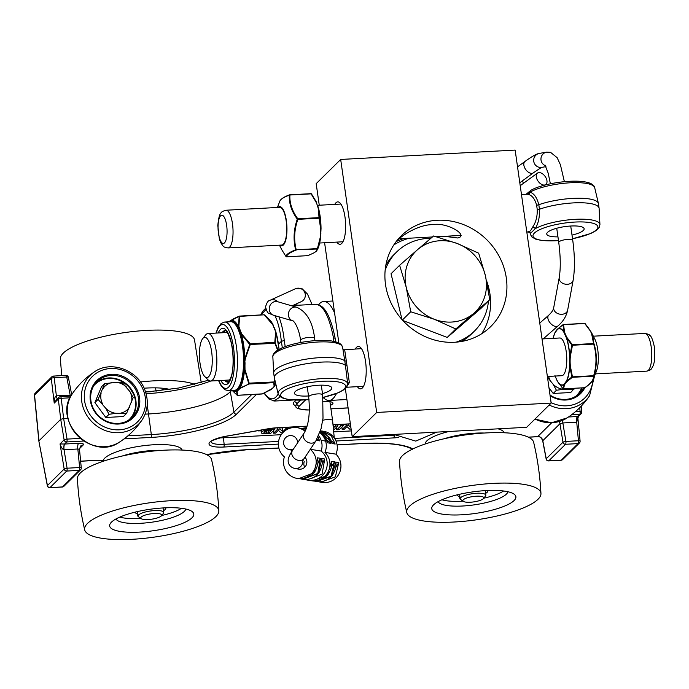 <?xml version="1.0" encoding="UTF-8"?>
<svg xmlns="http://www.w3.org/2000/svg" width="689" height="689" viewBox="0 0 689 689"><rect width="100%" height="100%" fill="white"/><g stroke="black" fill="none" stroke-linecap="round" stroke-linejoin="round"><path stroke-width="1.03" d="M323.391 401.808A10.404 2.661 -8.1 0 1 332.976 403.108A10.404 2.661 -8.1 0 1 330.436 405.313M80.57 446.11L80.553 446.119A4.72 4.315 -134.7 0 1 83.248 444.948C84.075 443.75 82.525 443.199 78.58 443.294L64.551 444.043L66.669 441.959A2.36 2.153 -134.7 0 1 64.12 439.901A2.36 0.5 -9.4 0 1 67.04 439.108L63.638 418.524L67.97 418.292M145.129 414.149L148.643 413.96A66.084 16.881 171.9 0 0 230.324 391.765L233.933 412.134A2.36 2.153 45.3 0 0 236.482 414.192L256.609 394.297M551.674 422.77L537.73 436.559A4.72 4.315 -134.7 0 1 542.82 440.676L559.942 423.744A4.72 4.315 45.3 0 0 558.986 421.599M537.73 436.559L537.661 436.619A4.72 4.367 -137.9 0 1 542.794 440.693L546.248 458.762A2.36 0.655 169.3 0 0 546.153 459.003A2.36 2.36 0 0 0 548.599 460.915A2.36 0.741 -93.1 0 0 548.797 460.82L565.531 444.276A2.36 0.741 -93.1 0 0 565.902 441.416L562.861 422.951A4.72 1.49 86.9 0 1 562.758 420.247M576.727 422.202L578.476 416.397L577.615 416.5A4.72 1.628 87.5 0 0 576.727 422.202L578.433 440.745L565.902 441.416A2.36 0.5 -9.4 0 0 562.991 442.209L559.942 423.744L562.861 422.951L576.65 422.211A4.72 1.49 86.9 0 1 577.391 416.509L568.503 416.991M528.274 437.127L538.195 436.619M528.437 437.205L537.764 436.705C539.418 436.034 541.046 437.308 542.648 440.538L542.794 440.693M580.095 441.115A2.36 2.36 0 0 1 579.406 443.018A2.36 2.153 45.3 0 1 578.062 443.595L561.328 460.149L548.797 460.82A2.36 2.153 45.3 0 1 546.248 458.762L562.991 442.209A2.36 2.153 45.3 0 0 565.531 444.276L578.062 443.595A2.36 0.741 86.9 0 0 578.433 440.745A2.36 0.551 -5.5 0 1 580.095 441.115L577.873 418.042M78.58 443.294A4.72 1.49 -93.1 0 0 77.84 448.995L79.493 449.306L81.276 467.9A2.36 0.551 174.5 0 0 79.623 467.53L67.091 468.201L64.043 449.736L77.84 448.995L79.623 467.53A2.36 0.741 86.9 0 1 79.252 470.38A2.36 2.153 45.3 0 0 80.587 469.803A2.36 2.36 0 0 0 81.276 467.9A2.36 0.551 174.5 0 1 81.173 468.081M64.783 444.035A4.72 1.49 -93.1 0 0 64.043 449.736L63.965 449.736A4.72 1.344 -93.6 0 1 64.551 444.043L60.038 443.931C61.218 447.462 62.527 449.4 63.965 449.736M71.398 395.228L56.3 395.848C54.982 396.425 54.293 398.845 54.233 403.117L58.315 399.077A2.36 0.706 173.2 0 1 61.226 398.285L63.638 418.524L60.727 419.317L64.12 439.901L60.038 443.931L64.172 468.994A2.36 0.5 -9.4 0 1 67.091 468.201A2.36 0.741 -93.1 0 1 66.721 471.052L79.252 470.38L62.51 486.925A2.36 2.153 45.3 0 0 63.853 486.348L80.587 469.803M53.217 376.177A2.36 2.153 45.3 0 0 51.287 378.476A2.36 0.706 -6.8 0 1 54.207 377.684L66.738 377.012L70.166 395.098A4.72 1.49 -93.1 0 0 70.381 396.149M65.748 375.505A2.36 0.741 86.9 0 1 65.946 375.41L53.415 376.082A2.36 0.741 -93.1 0 1 54.207 377.684L56.369 395.839A4.72 1.49 -93.1 0 0 57.445 398.793M56.3 395.848A4.72 1.344 -93.6 0 0 57.368 398.871M53.415 376.082A2.36 2.36 0 0 0 51.882 376.762L35.139 393.307A2.36 2.36 0 0 0 34.45 395.21A2.36 0.551 -5.5 0 1 34.553 395.021L51.287 378.476L54.233 403.117L56.317 399.913M66.738 377.012A2.36 0.655 -10.7 0 1 68.383 377.322A2.36 2.36 0 0 0 65.946 375.41A2.36 0.741 86.9 0 1 66.738 377.012M579.725 407.69L580.104 411.557A2.36 0.551 -5.5 0 1 581.757 411.927L581.206 406.174M47.343 485.779L38.851 441.055L47.438 485.538A2.36 0.655 169.3 0 0 47.343 485.779A2.36 2.36 0 0 0 49.789 487.7A2.36 0.741 -93.1 0 0 49.978 487.605L66.721 471.052A2.36 2.153 45.3 0 1 64.172 468.994L47.438 485.538A2.36 2.153 45.3 0 0 49.978 487.605L62.51 486.925A2.36 0.741 86.9 0 1 62.32 487.028A2.36 0.741 86.9 0 1 62.113 486.951M104.177 460.932L103.186 460.502A2.36 1.671 97.3 0 1 102.566 460.579L95.874 460.433A2.36 0.741 86.9 0 1 95.668 460.355M274.877 315.648C277.968 321.754 280.122 330.307 281.353 341.322L284.273 340.53C283.196 330.961 281.405 323.063 278.899 316.819M273.903 401.024L280.345 396.847M285.194 346.593L284.273 340.53M35.139 393.307A2.36 2.153 45.3 0 0 34.553 395.021L38.954 440.839L60.727 419.317L58.315 399.077A2.36 2.153 -134.7 0 1 58.901 397.364L56.3 399.921M282.326 347.73L281.353 341.322L278.537 344.095M231.616 390.482L230.324 391.765L230.195 390.56M333.476 337.886C329.247 316.484 323.391 305.279 315.906 304.28L315.855 304.28C324.149 304.469 330.574 315.777 335.13 338.213L333.476 337.886L333.812 341.331M324.14 397.2L323.055 397.932M293.023 426.991L293.109 427.585M290.603 427.12L290.724 428.007M286.934 429.514L287.838 428.618L285.883 428.722L282.886 431.684L280.027 429.04L277.676 429.161L273.585 433.209L275.497 433.105L278.347 430.289L281.06 432.804L282.826 432.709M287.649 427.275L287.838 428.618M285.694 427.378L285.883 428.722M282.301 427.568L282.886 431.684M282.146 427.576L282.705 431.521M281.982 427.585L282.524 431.348M279.837 427.697L280.027 429.04M277.486 427.826L277.676 429.161M273.249 430.84L273.585 433.209M261.476 430.306L261.699 431.925C260.631 433.166 261.975 433.734 265.73 433.631L270.691 433.364L274.782 429.316L270.372 429.557C265.928 429.884 263.043 430.677 261.699 431.925L261.32 432.692L261.045 430.728M269.666 430.16L271.69 430.048L268.779 432.925L266.471 433.045C264.266 433.097 263.542 432.683 264.3 431.831L269.666 430.16M274.601 428.015L274.782 429.316M268.4 430.281L268.779 432.925M263.999 432.425L264.3 431.831M350.882 427.438L348.634 425.354L346.283 425.483L342.192 429.523L344.104 429.419L346.955 426.603L349.667 429.126L351.106 429.049M341.847 427.102L342.192 429.523M346.093 424.14L346.283 425.483M348.436 424.011L348.634 425.354M339.229 429.686L343.32 425.638L340.891 425.768L336.8 429.815L339.229 429.686M343.131 424.295L343.32 425.638M340.702 424.424L340.891 425.768M336.456 427.395L336.8 429.815M333.734 429.979L337.946 425.931L335.448 426.06L333.51 427.783M333.304 424.829L333.726 427.766M335.259 424.717L335.448 426.06M337.756 424.588L337.946 425.931M306.614 427.611L301.636 428.429M303.384 428.679L306.416 428.179M305.175 428.3L305.287 429.058M259.012 430.461L258.539 430.926L260.976 430.797L261.398 430.039M204.745 376.547L208.009 379.811A23.788 7.484 -93.1 0 0 210.558 381.026A23.788 7.484 -93.1 0 0 216.759 356.868A23.788 7.484 -93.1 0 0 208.009 333.519A23.788 7.484 -93.1 0 0 205.606 335L202.712 338.6A20.136 6.339 86.9 0 1 212.16 357.117A20.136 6.339 86.9 0 1 204.745 376.547A20.136 6.339 86.9 0 1 200.551 343.639A20.136 6.339 86.9 0 1 202.712 338.6M225.949 380.199A25.829 8.13 -93.1 0 0 228.317 381.956M225.561 330.694A25.829 8.13 -93.1 0 0 223.4 332.692M243.57 362.113L244.311 362.19A34.932 10.998 -93.1 0 0 240.013 332.02L239.341 332.442A34.364 10.817 86.9 0 1 243.57 362.113L244.302 362.578L244.853 358.616L245.31 358.702L250.202 344.707L250.038 343.578L241.805 334.105L240.573 331.306L239.91 331.745L238.997 329.359L238.342 329.824L239.341 332.442M241.805 334.105L241.391 334.294L249.737 344.474L244.853 358.616A35.725 11.248 -93.1 0 0 241.391 334.294L239.91 331.745L239.247 332.167M243.561 362.5L243.467 365.833L244.207 365.962L245.31 358.702M243.467 365.833A34.364 10.817 86.9 0 1 237.834 388.312A0.594 0.534 -140.3 0 1 238.48 388.82A34.932 10.998 -93.1 0 0 244.207 365.962L244.561 369.683L245.008 369.64L244.957 365.678L243.484 365.454M237.834 388.312L237.731 388.441A0.594 0.534 -139.4 0 1 238.368 388.94L239.944 388.114A35.725 11.248 -93.1 0 0 244.561 369.683L248.695 383.317L249.168 383.144L245.008 369.64M237.731 388.441L236.732 389.406A0.594 0.551 -128.1 0 1 237.361 389.931L238.368 388.94A0.594 0.543 -134.7 0 0 239.005 389.449L240.349 388.277A0.594 0.5 -123.7 0 1 239.944 388.114L248.953 383.997L249.168 383.144L274.239 381.939L274.971 380.423M228.981 322.056L230.333 320.592A0.594 0.5 -123.7 0 1 230.582 320.428M240.573 331.306L238.859 326.371L238.411 326.483A35.725 11.248 -93.1 0 0 230.333 320.592L239.178 316.458L238.411 326.483L238.997 329.359A34.932 10.998 -93.1 0 0 229.351 321.78M239.763 329.187L238.446 330.074M264.18 314.804A0.594 0.568 145.4 0 1 264.542 314.951L264.094 314.77M239.178 316.458A0.594 0.439 16.1 0 1 239.669 316.415L264.051 314.813L267.16 317.396L264.731 315.088M264.43 315.088L272.663 324.562L267.16 317.396M274.351 327.749L275.04 329.557M272.663 324.562L275.996 332.442A35.725 11.248 86.9 0 1 279.019 349.323M275.609 332.287L274.799 342.244A0.594 0.439 16.1 0 1 275.212 342.528L275.996 332.442M249.659 343.906L274.799 342.244L274.963 343.372L275.212 342.528M277.951 349.943L275.29 343.105M262.561 393.841L237.541 395.279A0.594 0.568 145.4 0 1 237.059 395.142L232.202 390.456M274.842 379.889L273.714 382.671A0.594 0.568 -34.6 0 0 274.136 382.378L274.239 381.939M271.259 389.5A0.594 0.5 -123.7 0 1 271.156 389.595L271.156 389.595A0.594 0.5 -123.7 0 1 270.906 389.673L262.302 393.944M240.349 388.277L248.953 383.997L273.714 382.671L274.153 386.46A0.594 0.56 26.4 0 0 274.541 386.253L274.136 382.378M274.153 386.46L273.137 387.614A0.594 0.543 45.3 0 0 273.473 387.476L274.541 386.253A35.725 11.248 86.9 0 0 275.772 383.816M273.473 387.476A0.594 0.543 45.3 0 0 273.473 387.468L272.586 388.355A0.594 0.543 45.3 0 1 272.25 388.501L270.906 389.673M239.669 316.415L238.859 326.371M249.737 344.474L274.963 343.372L277.615 350.15M272.586 388.355L262.147 393.996L237.498 395.322L234.432 392.687M237.541 395.279L237.102 391.49A0.594 0.56 -153.6 0 1 236.663 391.352L237.059 395.142M248.695 383.317L248.583 383.747M237.102 391.49L238.11 390.336A0.594 0.543 -134.7 0 1 237.481 389.828A0.594 0.543 -129.3 0 0 236.852 389.311M233.037 390.413A34.932 10.998 -93.1 0 0 237.361 389.931L236.663 391.352A35.725 11.248 -93.1 0 1 232.271 390.448M161.433 515.785L163.388 513.365A12.945 3.307 171.9 0 0 163.715 512.435A12.945 3.307 171.9 0 0 154.637 510.575A12.945 3.307 171.9 0 0 138.093 516.087A12.945 3.307 171.9 0 0 138.67 516.888L141.219 518.662A10.585 2.704 -8.1 0 1 143.777 515.587A10.585 2.704 -8.1 0 1 154.276 513.503A10.585 2.704 -8.1 0 1 161.433 515.785A10.585 2.704 -8.1 0 1 148.178 519.54A10.585 2.704 -8.1 0 1 141.219 518.662M162.69 507.957A12.945 3.307 -8.1 0 1 163.181 508.697L163.715 512.435M138.093 516.087L137.559 512.34A12.945 3.307 -8.1 0 1 137.826 511.496M194.496 339.746A67.763 17.311 171.9 0 0 120.661 333.209A67.763 17.311 171.9 0 0 60.356 358.823L61.709 375.634M170.019 389.5A42.477 10.852 171.9 0 0 144.104 388.208M168.719 389.182A35.397 9.043 -8.1 0 1 168.564 389.724M194.832 384.402A67.763 17.311 171.9 0 0 140.461 381.964M159.9 390.861A35.397 9.043 171.9 0 0 164.447 388.441M185.78 509.033A35.397 9.043 -8.1 0 1 152.028 522.167A35.397 9.043 -8.1 0 1 115.959 518.972M163.965 507.888A42.477 10.852 171.9 0 0 110.757 522.925A42.477 10.852 171.9 0 0 153.251 530.737A42.477 10.852 171.9 0 0 191.878 511.376A42.477 10.852 171.9 0 0 163.965 507.888M171.251 500.679A67.763 17.311 -8.1 0 1 218.844 510.85A67.763 17.311 -8.1 0 1 154.138 537.127A67.763 17.311 -8.1 0 1 84.713 529.927A67.763 17.311 -8.1 0 1 171.251 500.679M181.508 508.293A35.397 9.043 -8.1 0 1 161.665 515.501M140.918 518.455A35.397 9.043 -8.1 0 1 119.852 517.069M84.713 529.936C80.734 513.072 78.305 495.985 77.418 478.683A67.763 17.311 -8.1 0 1 164.077 450.218A67.763 17.311 -8.1 0 1 211.549 459.597C215.528 476.452 217.957 493.539 218.844 510.842M138.144 516.276L137.533 514.33M137.516 514.304L137.774 516.113L137.964 515.208M163.465 510.687A15.339 3.919 171.9 0 0 165.799 508.12A15.339 3.919 171.9 0 0 165.696 507.802M135.44 512.048A15.339 3.919 171.9 0 0 135.423 512.444A15.339 3.919 171.9 0 0 137.809 514.115M483.532 498.491L485.487 496.071A12.945 3.307 171.9 0 0 485.823 495.141A12.945 3.307 171.9 0 0 476.736 493.281A12.945 3.307 171.9 0 0 460.192 498.793A12.945 3.307 171.9 0 0 460.777 499.594L463.327 501.368A10.585 2.704 -8.1 0 1 465.885 498.293A10.585 2.704 -8.1 0 1 476.383 496.209A10.585 2.704 -8.1 0 1 483.532 498.491A10.585 2.704 -8.1 0 1 470.277 502.238A10.585 2.704 -8.1 0 1 463.327 501.368M484.798 490.663A12.945 3.307 -8.1 0 1 485.289 491.403L485.823 495.141M460.192 498.793L459.666 495.046A12.945 3.307 -8.1 0 1 459.933 494.202M507.879 491.739A35.397 9.043 -8.1 0 1 474.135 504.873A35.397 9.043 -8.1 0 1 438.058 501.678M486.072 490.585A42.477 10.852 171.9 0 0 432.856 505.631A42.477 10.852 171.9 0 0 475.35 513.443A42.477 10.852 171.9 0 0 513.985 494.082A42.477 10.852 171.9 0 0 486.072 490.585M493.358 483.385A67.763 17.311 -8.1 0 1 540.951 493.557A67.763 17.311 -8.1 0 1 476.245 519.833A67.763 17.311 -8.1 0 1 406.811 512.633A67.763 17.311 -8.1 0 1 493.358 483.385M503.616 490.999A35.397 9.043 -8.1 0 1 483.773 498.207M463.017 501.161A35.397 9.043 -8.1 0 1 441.959 499.775M406.811 512.633C402.841 495.77 400.404 478.691 399.517 461.389A67.763 17.311 -8.1 0 1 486.176 432.925A67.763 17.311 -8.1 0 1 533.656 442.304C537.627 459.158 540.064 476.245 540.951 493.548M460.243 498.982L459.632 497.036M459.882 498.793L460.071 497.914M485.573 493.393A15.339 3.919 171.9 0 0 487.907 490.826A15.339 3.919 171.9 0 0 487.803 490.508M457.548 494.754A15.339 3.919 171.9 0 0 457.53 495.15A15.339 3.919 171.9 0 0 459.916 496.821M548.969 387.718L553.198 393.462L570.733 392.515L574.471 388.295M553.198 393.462L556.419 390.275L563.361 389.294L573.963 389.328M547.488 377.314L553.155 384.298L556.419 390.275M550.046 380.087A16.235 14.839 -134.7 0 1 548.625 376.401M563.361 389.294A16.235 14.839 -134.7 0 1 553.155 384.298M570.01 388.536A16.235 14.839 -134.7 0 1 568.33 389.027M550.106 395.667A25.975 23.745 45.3 0 0 584.832 387.718M583.643 387.804A25.071 22.918 -134.7 0 1 579.682 393.238A25.071 22.918 -134.7 0 1 550.011 395.038M578.347 394.452A25.071 22.918 45.3 0 0 582.153 387.89M105.83 417.482L123.374 416.535L126.595 413.348L133.175 397.544L129.911 391.576L122.229 382.679L116.596 382.369L104.694 383.618L101.464 386.805L94.884 402.609L105.83 417.482L109.051 414.296L115.993 413.314L126.595 413.348M94.884 402.609L98.105 399.431L105.787 408.319L109.051 414.296M104.694 383.618L98.105 399.431M102.678 404.107A16.235 14.839 -134.7 0 1 101.119 393.118M115.993 413.314A16.235 14.839 -134.7 0 1 105.787 408.319M102.98 388.639A16.235 14.839 -134.7 0 1 111.627 382.636M129.601 407.044A16.235 14.839 -134.7 0 1 120.963 413.047M116.596 382.369A16.235 14.839 -134.7 0 1 126.802 387.356M129.911 391.576A16.235 14.839 -134.7 0 1 131.47 402.557M138.101 392.179A25.975 23.745 45.3 0 0 95.495 381.973A25.975 23.745 45.3 0 0 111.248 423.365A25.975 23.745 45.3 0 0 138.101 392.179M137.033 392.678A25.071 22.918 -134.7 0 1 132.314 417.258A25.071 22.918 -134.7 0 1 98.389 415.545A25.071 22.918 -134.7 0 1 97.063 381.594A25.071 22.918 -134.7 0 1 137.033 392.678M130.979 418.473A25.071 22.918 45.3 0 0 134.476 395.21A25.071 22.918 45.3 0 0 95.831 382.92M336.421 393.565A49.556 15.597 86.9 0 1 333.157 398.423A49.556 15.597 86.9 0 1 329.058 400.473A49.556 15.597 86.9 0 1 323.641 397.846M318.645 304.676A49.556 15.597 86.9 0 1 319.653 303.548A49.556 15.597 86.9 0 1 323.744 301.498A49.556 15.597 86.9 0 1 334.596 313.039M385.151 270.346A55.473 50.71 -134.7 0 1 396.588 252.036A55.473 50.71 -134.7 0 1 430.832 238.316M385.866 265.136A55.473 50.71 -134.7 0 1 393.669 254.921L396.588 252.036M488.484 300.947A55.473 50.71 -134.7 0 1 474.583 330.935L471.664 333.82A55.473 50.71 -134.7 0 1 461.363 341.503M486.779 281.965A55.473 50.71 -134.7 0 1 488.423 290.818M474.583 330.935A55.473 50.71 -134.7 0 1 456.144 342.157M409.369 238.205A63.724 58.246 45.3 0 0 393.832 244.914M481.671 333.769A63.724 58.246 45.3 0 0 486.468 280.501M437.239 220.273A63.724 58.246 -134.7 0 1 499.938 257.824A63.724 58.246 -134.7 0 1 490.714 326.586A63.724 58.246 -134.7 0 1 404.495 322.219A63.724 58.246 -134.7 0 1 401.119 235.948A63.724 58.246 -134.7 0 1 437.239 220.273M444.508 236.318L457.634 237.972C469.519 235.629 446.946 221.867 432.804 224.657C419.911 224.33 402.789 234.579 397.364 240.427L396.855 241.236L403.608 238.515M334.794 204.392A21.238 6.683 86.9 0 1 335.974 202.747A21.238 6.683 86.9 0 1 337.731 201.868A21.238 6.683 86.9 0 1 345.542 222.719A21.238 6.683 86.9 0 1 340.004 244.294A21.238 6.683 86.9 0 1 336.826 242.097M355.378 348.961A21.238 6.683 86.9 0 1 356.549 347.325A21.238 6.683 86.9 0 1 358.306 346.446A21.238 6.683 86.9 0 1 366.117 367.297A21.238 6.683 86.9 0 1 360.58 388.863A21.238 6.683 86.9 0 1 357.402 386.675M352.191 436.662L526.663 427.301L551.157 403.082L515.148 150.081L340.676 159.452L376.685 412.453L352.191 436.662L345.344 388.553M376.685 412.453L551.157 403.082M338.859 342.976L324.597 242.752M319.257 205.227L316.182 183.662L340.676 159.452M417.698 249.547L433.588 235.982L457.22 243.501A42.477 38.834 45.3 0 0 417.698 249.547A42.477 38.834 45.3 0 0 406.269 287.442L399.62 265.282L417.698 249.547M478.666 253.182L485.314 275.35A42.477 38.834 45.3 0 0 457.22 243.501L478.666 253.182M489.767 299.681L473.877 313.245A42.477 38.834 45.3 0 0 485.314 275.35L489.767 299.681L481.206 308.147L447.23 337.446L402.867 320.514M434.354 319.291L410.722 311.772L406.269 287.442A42.477 38.834 45.3 0 0 434.354 319.291A42.477 38.834 45.3 0 0 473.877 313.245L455.799 328.972L434.354 319.291M402.402 320.006L410.722 311.772M447.23 337.446L455.799 328.972M401.988 319.55L391.051 273.748L399.62 265.282M536.636 205.296L537.239 209.49L539.453 209.241L538.815 204.728L536.636 205.296C534.957 198.966 532.08 195.288 527.998 194.255A2.36 2.041 -75 0 0 530.022 192.162L526.405 194.1M598.405 203.444A36.577 9.345 -8.1 0 0 576.486 198.243A36.577 9.345 -8.1 0 0 538.815 204.728L538.798 204.728C537.015 197.648 534.087 193.454 530.022 192.162A35.113 8.974 -8.1 0 1 568.141 182.912A35.113 8.974 -8.1 0 1 594.685 187.649L598.405 203.444A36.577 9.345 -8.1 0 1 598.448 203.66L599.086 208.173A36.577 9.345 171.9 0 0 577.52 202.755A36.577 9.345 171.9 0 0 539.453 209.241L539.435 209.249C539.771 217.052 538.367 223.537 535.215 228.705A2.36 1.542 29.6 0 0 532.666 227.086C530.806 230.815 529.29 232.322 528.11 231.59M521.452 194.367L527.998 194.255M529.953 232.434L530.418 233.45A2.36 2.308 136.3 0 0 529.824 232.288L529.858 232.081M526.792 231.9L529.824 232.288M558.495 240.659L541.58 240.47L535.689 239.143L531.977 237.059L530.427 234.493A35.113 8.974 171.9 0 1 530.418 233.45L535.215 228.705A35.113 8.974 171.9 0 1 574.118 219.395A35.113 8.974 171.9 0 1 599.938 224.597L599.111 208.388A36.577 9.345 171.9 0 0 599.086 208.173M537.239 209.49C537.446 216.475 535.921 222.34 532.666 227.086M557.952 236.861A18.879 4.823 -8.1 0 1 546.756 234.062A18.879 4.823 -8.1 0 1 570.888 226.018A18.879 4.823 -8.1 0 1 584.134 228.739A18.879 4.823 -8.1 0 1 572.008 235.087M316.621 250.736L314.563 252.562M315.648 251.855L316.475 251.037A0.594 0.568 -134.9 0 1 316.122 251.201A49.022 8.897 -6.6 0 1 314.89 252.208A49.022 8.897 -6.6 0 1 313.194 253.242L307.699 255.662M315.2 252.036A28.163 8.862 -93.1 0 0 316.13 251.201L317.328 249.005A0.594 0.577 7.3 0 0 317.818 248.626L320.514 237.894A28.456 8.957 86.9 0 1 318.335 247.515L320.497 237.748A28.163 8.862 -93.1 0 0 320.885 233.218L320.626 236.973M320.885 233.218L320.635 228.627A49.022 44.001 -45.5 0 1 320.609 233.278A49.022 44.001 -45.5 0 1 320.127 237.963L317.328 249.005L295.633 249.814A0.594 0.474 68.8 0 0 296.106 250.15C289.845 252.527 286.667 254.741 286.555 256.79A0.594 0.577 -172.7 0 1 285.995 256.523L286.047 256.592M320.618 236.982L321.04 228.447L319.024 217.629L319.093 218.206L319.481 217.931L318.835 209.49A28.456 8.957 86.9 0 1 321.022 228.464L318.852 209.534M321.005 228.412L321.031 229.101M318.628 208.655L318.861 209.559M316.845 203.212L316.415 202.23A0.594 0.439 155.6 0 0 316.389 202.135L315.975 201.98A49.022 35.105 -163.2 0 1 317.422 205.615A49.022 35.105 -163.2 0 1 318.396 209.275L318.861 209.585M315.769 200.843A28.456 8.957 86.9 0 1 315.838 200.99L316.389 202.135A0.594 0.439 155.6 0 0 316.389 202.118L311.488 193.91A0.594 0.594 0 0 0 310.972 193.661L315.838 200.99A28.456 8.957 86.9 0 1 316.389 202.118L316.828 203.169M311.454 193.876A0.594 0.577 7.3 0 0 311.015 193.669M318.835 209.637A28.163 8.862 -93.1 0 0 317.715 205.701M279.682 201.843C279.812 199.724 283.024 197.485 289.32 195.142C288.915 203.264 291.568 211.256 297.295 219.128L297.881 219.343L297.812 218.766L297.295 219.128C293.678 229.532 293.126 239.763 295.633 249.814C289.346 252.269 286.133 254.499 285.995 256.523L281.827 249.814L286.013 256.558A0.594 0.594 0 0 0 286.521 256.808L307.776 255.653A0.594 0.474 -111.2 0 0 307.923 255.628L314.494 252.613M281.818 249.806L281.517 249.211M318.335 247.515L317.629 249.349L317.44 248.617L296.227 249.754C293.703 239.781 294.255 229.644 297.881 219.343L319.093 218.206L320.635 228.627M280.044 245.146A19.619 6.175 -93.1 0 0 286.874 225.871A19.619 6.175 -93.1 0 0 278.02 207.441M281.525 245.069A18.887 5.943 -93.1 0 0 284.953 241.46A18.887 5.943 -93.1 0 0 283.291 210.576A18.887 5.943 -93.1 0 0 279.501 207.363M346.963 365.385L346.36 361.191L344.767 360.829L345.404 365.342L346.963 365.385L349.349 382.61A2.36 1.817 -177.3 0 0 347.626 383.928M272.844 356.773C272.689 354.783 273.946 352.802 276.599 350.83L281.896 347.919C288.338 345.146 296.356 343.044 305.942 341.632C315.717 340.263 324.149 340.022 331.237 340.9L337.059 342.209C340.202 343.372 341.968 344.931 342.364 346.877A35.113 8.974 -8.1 0 0 306.372 343.148A35.113 8.974 -8.1 0 0 272.844 356.773L273.679 372.973A36.577 9.345 -8.1 0 0 273.697 373.188L274.343 377.71A36.577 9.345 171.9 0 1 304.891 363.99A36.577 9.345 171.9 0 1 345.404 365.342L347.549 382.533M346.524 387.209L349.349 382.61M344.078 349.573L342.967 349.082A2.36 2.308 136.3 0 0 344.672 349.779L361.492 348.634M342.924 349.28L344.767 360.829A36.577 9.345 -8.1 0 0 304.659 359.4A36.577 9.345 -8.1 0 0 273.679 372.973M346.36 361.191L344.672 349.779M308.526 395.96A18.879 4.823 -8.1 0 1 307.682 396.011A18.879 4.823 -8.1 0 1 294.436 393.29A18.879 4.823 -8.1 0 1 312.444 385.849A18.879 4.823 -8.1 0 1 331.822 387.967A18.879 4.823 -8.1 0 1 322.486 393.6M274.343 377.71A36.577 9.345 171.9 0 0 274.377 377.925L278.106 393.72L279.656 396.278L283.368 398.371L289.259 399.698L308.999 399.637M557.72 329.101L554.998 332.787A28.163 8.862 86.9 0 1 556.29 330.617A28.163 8.862 86.9 0 1 557.711 329.247A0.594 0.551 -122.7 0 1 557.754 328.954L562.965 324.838L563.946 331.934A28.456 8.957 -93.1 0 0 557.754 328.954M554.559 333.579L555.033 332.494A0.594 0.543 -153 0 1 555.463 332.21M556.746 329.893L557.857 328.799A0.594 0.508 -134.5 0 1 557.987 328.713M556.247 378.907L557.677 381.499A28.163 8.862 86.9 0 1 556.256 378.752A28.163 8.862 86.9 0 1 555.205 376.048M566.599 338.247L563.843 332.193A28.163 8.862 86.9 0 1 565.264 334.94A28.163 8.862 86.9 0 1 566.556 338.351L567.202 337.86A49.022 29.791 -168.4 0 1 565.617 334.794A49.022 29.791 -168.4 0 1 564.498 331.71A0.594 0.448 164.1 0 0 563.869 332.038M563.369 388.854L563.499 388.854A0.594 0.56 -179.5 0 1 562.922 388.622L557.72 381.749A28.456 8.957 -93.1 0 0 563.912 384.729A0.594 0.551 -122.7 0 1 563.843 384.591L566.522 380.896A28.163 8.862 86.9 0 1 565.23 383.075A28.163 8.862 86.9 0 1 563.809 384.445A28.163 8.862 86.9 0 1 557.677 381.499M563.085 388.768L563.912 384.729A0.594 0.543 27 0 0 564.463 384.962A49.022 16.071 -9.7 0 1 565.583 383.205A49.022 16.071 -9.7 0 1 567.176 381.422A0.594 0.508 -134.5 0 1 566.582 381.017M569.665 365.997L569.605 356.247A28.163 8.862 86.9 0 1 569.743 361.165A28.163 8.862 86.9 0 1 569.596 365.945L570.346 366.005A49.022 45.853 -64.3 0 1 570.113 361.174A49.022 45.853 -64.3 0 1 570.354 356.308L569.674 356.213M571.861 376.969A0.594 0.456 55.7 0 0 572.352 377.305L571.861 376.969L566.659 381.146A28.456 8.957 -93.1 0 0 569.769 366.04L571.861 376.969M567.176 381.422L572.352 377.305L593.573 376.168A0.594 0.56 0.5 0 0 594.039 375.772L593.573 376.168C593.694 379.846 590.749 383.695 584.72 387.709L584.591 387.718M571.879 345.077L572.473 345.249L572.378 344.698L571.879 345.077L569.769 356.239A28.456 8.957 -93.1 0 0 566.685 338.153L571.879 345.077M585.107 387.425A0.594 0.456 -124.3 0 1 584.952 387.649L584.952 387.649A0.594 0.456 -124.3 0 1 584.72 387.709L563.499 388.854L564.463 384.962M557.728 381.766L562.973 388.699A0.594 0.594 0 0 0 563.438 388.889L584.651 387.752A0.594 0.594 0 0 0 584.952 387.649C589.353 384.755 592.178 381.835 593.444 378.881L594.039 375.772C597.139 364.989 597.148 354.361 594.064 343.88A0.594 0.465 179.8 0 0 593.591 343.553L591.326 332.296L585.107 323.572A0.594 0.594 0 0 0 584.634 323.374L591.326 332.296M563.361 324.553A0.594 0.456 55.7 0 0 563.12 324.614L563.12 324.614A0.594 0.456 55.7 0 0 562.965 324.838A0.594 0.465 -0.2 0 1 563.55 324.64L563.361 324.553M554.619 333.416L555.015 332.537A28.456 8.957 -93.1 0 0 554.447 333.855A28.456 8.957 -93.1 0 0 553.129 338.351L554.619 333.416M561.578 375.712A18.887 5.943 -93.1 0 0 564.997 372.103A18.887 5.943 -93.1 0 0 563.783 342.149A18.887 5.943 -93.1 0 0 563.344 341.219A18.887 5.943 -93.1 0 0 559.554 338.006M591.265 332.15L594.753 338.936A19.619 6.175 86.9 0 1 596.476 371.009L593.548 378.614M297.605 442.803A7.079 7.002 -80.9 0 0 291.723 435.655A7.079 7.002 -80.9 0 0 283.687 441.537A7.079 7.002 -80.9 0 0 293.393 449.125M298.647 427.912L305.425 430.616L299.164 428.007M298.595 478.666C305.804 479.311 311.256 476.917 314.959 471.465C319.885 461.871 317.198 459.046 317.569 458.125L313.848 472.861L298.647 478.674L297.26 478.45A16.519 16.338 99.1 0 1 284.402 456.867A16.519 16.338 99.1 0 1 297.321 427.705A16.519 16.338 99.1 0 1 305.124 431.245M317.793 463.516A18.879 18.672 -80.9 0 0 318.947 461.139L320.471 458.306L317.758 473.472L302.592 479.303L300.628 478.864M302.902 479.355C310.11 479.992 315.562 477.589 319.257 472.137C324.166 462.534 321.487 459.718 321.858 458.805L318.137 473.55L302.592 479.303M305.933 429.445L303.315 428.661M317.396 457.815L320.471 458.306M316.673 438.79L319.593 440.865L318.111 436.929M322.073 464.197A18.879 18.672 -80.9 0 0 323.236 461.828L324.752 458.995L321.677 458.495M306.855 479.983L322.056 474.161L324.76 458.995M319.593 440.865L316.518 440.374M291.955 451.295A9.439 9.336 -80.9 0 0 290.637 449.814M304.977 457.281A7.079 7.002 99.1 0 1 298.75 469.131L294.677 468.477A7.079 7.002 -80.9 0 0 302.772 460.76M304.228 461.639A7.079 7.002 -80.9 0 0 304.684 467.254M310.257 449.349A16.519 16.338 99.1 0 1 297.26 478.45M306.941 480L308.25 480.207A16.519 16.338 -80.9 0 0 321.177 451.045A16.519 16.338 -80.9 0 0 318.671 435.681M310.291 449.306L321.177 451.045M327.878 442.683L320.066 432.037L325.509 437.42L327.886 442.708M312.332 480.862C318.275 481.844 323.52 479.733 328.093 474.532C333.459 465.867 331.211 462.155 331.607 461.673L327.146 475.591L312.298 480.853M331.418 466.875A18.879 18.672 -80.9 0 0 332.77 464.593L334.535 461.845L331.056 476.194L316.354 481.508L314.373 481.068M315.881 481.422L316.354 481.508M320.402 430.987L327.766 436.068L330.892 443.346L328.145 441.081A18.879 18.672 -80.9 0 0 326.948 440.133M330.892 443.346L327.818 442.855M331.461 461.354L334.535 461.845M320.437 430.875L322.245 431.073L331.245 435.827L335.181 444.035L332.434 441.761A18.879 18.672 -80.9 0 0 331.237 440.822M316.639 481.551C322.581 482.533 327.826 480.414 332.391 475.203C337.748 466.531 335.5 462.827 335.896 462.362L331.435 476.28L316.587 481.542M335.698 467.555A18.879 18.672 -80.9 0 0 337.059 465.282L338.816 462.534L335.345 476.874L320.652 482.197L318.662 481.757M319.997 482.076L320.652 482.197M332.167 443.363L320.419 430.935L323.709 432.33L329.79 438.101L332.167 443.389M335.181 444.035L332.107 443.544M335.741 462.043L338.816 462.534M306.614 464.024A7.079 7.002 99.1 0 1 306.863 462.448M319.851 432.649A16.519 16.338 99.1 0 1 324.95 452.397A16.519 16.338 99.1 0 1 309.637 480.371M320.729 482.205L321.996 482.412A16.519 16.338 -80.9 0 0 335.939 454.163A16.519 16.338 -80.9 0 0 323.572 431.28L322.306 431.081M324.95 452.397L335.939 454.163M540.357 172.75A7.079 4.246 53.9 0 0 537.446 173.103A7.079 4.246 53.9 0 0 538.195 181.328A7.079 4.246 53.9 0 0 545.791 184.54A7.079 4.246 53.9 0 0 546.196 178.27A7.079 4.246 53.9 0 0 540.357 172.75M522.529 180.759A16.519 9.904 -126.1 0 1 523.321 183.412M556.212 378.89L557.108 380.655M147.222 404.762L151.33 434.578L127.887 435.836M80.294 438.393L67.04 439.108A2.36 0.741 -93.1 0 1 66.669 441.959L83.869 441.038M335.974 441.003L393.746 437.903A2.36 0.741 -93.1 0 0 394.142 435.215L334.578 438.411M278.58 441.416L224.14 444.336A2.36 0.741 86.9 0 1 223.753 447.032L278.365 444.095M394.806 435.172A18.655 4.763 -8.1 0 1 394.142 435.215L394.082 434.647M393.746 437.903A21.006 5.366 171.9 0 0 398.587 437.489M226.474 436.146L226.319 436.171A21.006 5.366 171.9 0 0 209.043 443.458A21.006 5.366 171.9 0 0 223.753 447.032M219.36 437.851A17.957 4.59 171.9 0 0 223.434 437.782L224.14 444.336A18.655 4.763 -8.1 0 1 211.058 441.727M267.702 428.842L226.319 436.171M276.694 427.783A2.36 0.741 -93.1 0 0 276.9 427.852A2.36 0.741 -93.1 0 0 277.09 427.757A21.006 5.366 171.9 0 0 267.547 428.868M350.365 423.821L333.166 424.743M307.079 426.147L277.09 427.757M223.365 436.835A4.72 1.49 -93.1 0 0 223.434 437.782L281.258 434.681M333.907 431.857L351.373 430.918M124.106 438.876L150.96 437.429A69.184 17.673 171.9 0 0 236.482 414.192M79.476 448.677L83.248 444.948M182.094 450.063A39.962 10.206 171.9 0 0 142.718 445.809A39.962 10.206 171.9 0 0 103.186 460.502A17.259 4.41 171.9 0 0 96.064 460.33L80.63 461.165M278.83 447.979L246.326 449.719A78.624 20.084 171.9 0 0 206.579 454.619M412.857 448.935A78.624 20.084 171.9 0 0 362.836 443.466L337.093 444.844M504.193 432.77A39.962 10.206 171.9 0 0 498.035 428.834M448.987 431.469A39.962 10.206 171.9 0 0 425.147 444.017M571.474 414.856L579.733 414.408L577.391 416.509M295.857 400.188L294.246 401.773A21.161 5.409 171.9 0 0 296.055 405.804M300.68 400.18L296.821 403.995A2.36 2.153 45.3 0 0 299.37 406.054L305.554 399.93M309.404 409.938A16.433 4.194 -8.1 0 1 299.37 406.054M296.821 403.995A18.792 4.797 171.9 0 0 296.037 405.726L296.012 405.571A18.801 4.806 -8.1 0 1 296.795 403.832L296.821 403.995M348.091 407.862L330.927 408.784M294.246 401.773A2.36 2.153 45.3 0 1 296.795 403.832L300.49 400.18M581.654 412.108A2.36 2.153 -134.7 0 1 579.733 414.408A2.36 0.741 86.9 0 0 580.104 411.557L575.255 411.815M70.037 397.811L61.226 398.285A2.36 0.741 -93.1 0 0 60.434 396.683A2.36 2.36 0 0 0 58.901 397.364M251.709 394.564L233.933 412.134A66.824 17.07 -8.1 0 1 151.33 434.578A2.36 0.741 86.9 0 1 150.96 437.429M579.406 443.018L562.663 459.563A2.36 2.153 -134.7 0 1 561.328 460.149A2.36 0.741 86.9 0 1 561.13 460.243A2.36 0.741 86.9 0 1 560.924 460.166M122.263 456.015A35.242 9 -8.1 0 1 153.414 450.442A35.242 9 -8.1 0 1 162.156 450.33M444.371 438.712A35.242 9 -8.1 0 1 475.513 433.148A35.242 9 -8.1 0 1 484.255 433.036M246.326 449.719A2.36 0.741 86.9 0 1 246.128 449.822L278.847 448.065M96.064 460.33A2.36 0.741 86.9 0 1 95.874 460.433L80.639 461.251M261.036 314.925L265.98 309.499M278.201 394.074C274.11 400.74 269.511 400.421 264.395 393.109M146.102 393.729A66.824 17.07 171.9 0 0 210.739 381.017M270.226 428.515L270.372 429.557M266.143 430.797L266.471 433.045M298.01 426.724L298.173 427.835M103.161 460.717L103.255 461.242M222.056 332.77A25.829 8.13 86.9 0 1 225.114 330.556C224.795 331.995 225.863 325.819 231.03 342.054C234.398 356.73 233.063 371.526 231.254 376.392C229.153 381.275 228.033 383.187 227.878 382.137A25.829 8.13 86.9 0 1 224.605 380.268M220.781 380.474A28.189 8.871 -93.1 0 0 231.952 374.506A28.189 8.871 -93.1 0 0 229.98 337.713A28.189 8.871 -93.1 0 0 218.232 332.976M216.26 333.08A32.004 10.077 86.9 0 1 230.307 333.881A32.004 10.077 86.9 0 1 232.684 378.278A32.004 10.077 86.9 0 1 218.809 380.586M236.732 389.406A34.364 10.817 86.9 0 1 234.458 390.336L228.343 390.663A34.364 10.817 -93.1 0 0 237.119 369.657A34.364 10.817 -93.1 0 0 233.226 332.77A34.364 10.817 -93.1 0 0 224.657 322.039L230.772 321.711A34.364 10.817 86.9 0 1 238.342 329.824M273.895 327.353L274.704 329.48M273.137 387.614L272.25 388.501M264.051 314.813L239.565 316.122M239.031 316.251L233.562 318.749M244.957 365.678L245.034 362.672M238.11 390.336L239.005 389.449M273.404 325.329L270.01 320.256A35.725 11.248 86.9 0 1 273.008 324.622M592.902 380.052A32.03 29.274 -134.7 0 1 551.088 402.6M549.202 405.02A34.381 31.427 45.3 0 0 589.56 395.727C583.583 404.624 576.107 412.013 567.142 417.896A34.381 31.427 -134.7 0 1 535.017 419.041M581.576 387.916A24.52 22.41 -134.7 0 1 575.685 396.33M143.493 390.551A32.03 29.274 -134.7 0 1 110.386 428.997A32.03 29.274 -134.7 0 1 90.965 377.968A32.03 29.274 -134.7 0 1 143.493 390.551M119.774 441.916A34.381 31.427 -134.7 0 1 77.788 435.904A34.381 31.427 -134.7 0 1 72.259 393.858C51.796 420.85 92.55 462.069 119.774 441.916C128.74 436.034 136.215 428.644 142.192 419.747C147.842 410.773 148.781 400.981 145.017 390.379C138.093 370.165 111.162 360.063 94.686 371.69A34.381 31.427 45.3 0 0 91.973 421.875A34.381 31.427 45.3 0 0 142.201 419.747M93.919 385.556A24.52 22.41 -134.7 0 1 134.01 395.331A24.52 22.41 -134.7 0 1 128.318 420.35M558.486 240.582A32.762 8.371 -8.1 0 1 533.036 235.233A32.762 8.371 -8.1 0 1 534.388 233.071A32.762 8.371 -8.1 0 1 569.45 222.487A32.762 8.371 -8.1 0 1 597.871 226.69A32.762 8.371 -8.1 0 1 572.525 238.704M228.042 247.937A18.879 5.943 -93.1 0 0 229.601 247.162A18.879 5.943 -93.1 0 0 232.77 226.207A18.879 5.943 -93.1 0 0 226.018 210.231C222.96 211.118 221.419 211.902 221.393 212.582C219.739 213.418 218.542 217.758 217.81 225.604L219.352 238.945L220.85 242.864C223.908 247.136 222.857 246.938 228.042 247.937L281.922 245.043M224.485 242.881A14.159 4.461 86.9 0 1 218.051 226.044A14.159 4.461 86.9 0 1 225.122 219.05A14.159 4.461 86.9 0 1 224.485 242.881M289.793 194.815L310.972 193.661L289.759 194.806A0.594 0.594 0 0 0 289.578 194.841C284.204 196.753 280.966 198.863 279.855 201.162M286.486 256.799L307.742 255.671A0.594 0.594 0 0 0 307.923 255.628M318.396 209.275L319.024 217.629L297.812 218.766C292.102 211.006 289.466 203.083 289.905 194.996L311.127 193.859L315.975 201.98M308.991 399.56A32.762 8.371 -8.1 0 1 280.845 394.039A32.762 8.371 -8.1 0 1 315.717 381.861A32.762 8.371 -8.1 0 1 345.533 386.796A32.762 8.371 -8.1 0 1 344.181 388.958A32.762 8.371 -8.1 0 1 322.995 397.364M323.003 397.45L338.6 392.661L343.828 389.785L347.523 385.013L347.618 383.825A35.113 8.974 171.9 0 0 311.566 379.682A35.113 8.974 171.9 0 0 278.106 393.72M593.341 336.189L644.749 333.424A18.879 5.943 86.9 0 1 651.691 351.967A18.879 5.943 86.9 0 1 646.773 371.138L595.365 373.894M563.49 324.545L584.634 323.374L563.421 324.51A0.594 0.594 0 0 0 563.12 324.614L557.857 328.799M553.181 338.342A28.163 8.862 86.9 0 1 554.998 332.787M557.711 329.247A28.163 8.862 86.9 0 1 563.843 332.193M564.498 331.71L563.55 324.64L584.763 323.503C590.783 330.022 593.729 336.706 593.591 343.553L572.378 344.698L567.202 337.86M566.556 338.351A28.163 8.862 86.9 0 1 569.605 356.247M570.354 356.308L572.473 345.249L593.685 344.104C596.752 354.473 596.752 365.006 593.668 375.703L572.447 376.849L570.346 366.005M569.596 365.945A28.163 8.862 86.9 0 1 566.522 380.896M304.28 458.331L315.82 441.003A7.079 5.581 33.7 0 1 309.249 442.846A7.079 5.581 33.7 0 1 304.038 433.148L292.498 450.477A7.079 5.581 33.7 0 0 297.708 460.174A7.079 5.581 33.7 0 0 304.28 458.331L302.187 461.94M304.038 433.148C308.741 425.165 310.283 413.09 308.663 396.924A7.079 1.809 -8.1 0 1 316.062 394.048A7.079 1.809 -8.1 0 1 322.676 394.926L323.012 418.232L321.04 428.799L315.82 441.003M300.912 342.459L300.611 340.349A7.079 1.809 -8.1 0 1 308.009 337.472A7.079 1.809 -8.1 0 1 314.632 338.351L314.959 340.659M300.611 340.349C298.337 324.252 292.11 319.705 292.859 320.893A7.079 6.408 -73.7 0 1 288.39 314.477A7.079 6.408 -73.7 0 1 292.868 307.535A7.079 6.408 -73.7 0 1 296.838 307.303C306.769 311.807 312.694 322.159 314.632 338.351M292.859 320.893L273.705 315.304A7.079 6.408 -73.7 0 1 269.227 308.887A7.079 6.408 -73.7 0 1 273.705 301.946A7.079 6.408 -73.7 0 1 277.676 301.713L296.838 307.303M273.705 315.304L269.253 313.486C267.961 313.555 266.729 311.359 265.558 306.898C266.755 302.6 268.245 300.395 270.01 300.292A7.079 7.011 65.6 0 1 277.9 301.782M270.01 300.292L295.392 288.777A7.079 7.011 65.6 0 1 304.839 292.679A7.079 7.011 65.6 0 1 301.239 301.67L291.955 305.882M329.919 401.704L332.606 420.566A7.079 1.809 171.9 0 0 322.753 420.273M517.542 166.867L525.027 161.407A7.079 4.246 53.9 0 0 525.767 169.623A7.079 4.246 53.9 0 0 533.372 172.844L519.799 182.749M525.027 161.407C535.052 154.267 537.609 153.681 539.375 153.406A7.079 6.907 80.1 0 0 533.786 161.579A7.079 6.907 80.1 0 0 541.812 167.358L545.929 166.635M539.375 153.406L546.644 152.14A7.079 6.907 80.1 0 0 545.455 165.722M570.716 226.026L572.766 240.435A7.079 1.809 171.9 0 0 569.329 239.384A7.079 1.809 171.9 0 0 562.172 240.34A7.079 1.809 171.9 0 0 558.745 242.433L556.729 228.248M572.766 240.435C574.824 255.757 574.962 268.994 573.162 280.147A7.079 5.383 -169.6 0 1 569.855 283.773A7.079 5.383 -169.6 0 1 562.345 283.101A7.079 5.383 -169.6 0 1 559.235 277.589C560.743 268.331 560.579 256.618 558.745 242.433M573.162 280.147L567.658 310.128A7.079 5.383 -169.6 0 1 564.351 313.762A7.079 5.383 -169.6 0 1 556.833 313.09A7.079 5.383 -169.6 0 1 553.732 307.57L559.235 277.589M567.658 310.128C566.427 316.139 563.223 321.393 558.047 325.888A7.079 3.996 -131.2 0 1 556.393 326.5A7.079 3.996 -131.2 0 1 549.46 322.021A7.079 3.996 -131.2 0 1 548.711 315.235C551.777 312.367 553.448 309.809 553.732 307.57M307.044 426.233L276.9 427.852L267.642 428.928L226.405 436.232C214.77 439.358 209.628 441.218 210.989 441.83L211.032 441.52M333.175 424.829L350.374 423.907M310.016 409.998C299.336 409.628 294.677 408.207 296.037 405.726M330.944 408.87L348.109 407.948M581.757 411.927A2.36 2.36 0 0 1 581.068 413.831L578.476 416.397M80.579 446.102L79.493 449.306M71.69 394.745L68.383 377.322M70.889 396.123L60.434 396.683M145.543 391.877L150.417 391.783M548.599 460.915L561.13 460.243A2.36 2.36 0 0 0 562.663 459.563M542.648 440.529L546.153 459.003M49.789 487.7L62.32 487.028A2.36 2.36 0 0 0 63.853 486.348M412.633 449.486C404.555 444.483 387.89 442.51 362.638 443.561L337.102 444.93M206.7 454.68L246.128 449.822M103.875 461.036L102.601 460.588M38.851 441.046L34.45 395.21M265.653 308.241L262.742 311.247L260.614 314.951M274.61 401.015L269.011 399.12L264.051 393.255M145.62 392.101L178.787 388.002L208.474 380.233M323.072 398.096L325.001 397.002M335.465 341.718L335.13 338.247M315.906 304.28L291.042 305.615M292.903 400.051L274.618 401.032M297.674 427.757L297.527 426.749M101.731 461.759L101.498 460.467M227.292 332.486L208.009 333.519M229.842 379.992L210.558 381.026M229.015 321.737L239.445 316.087L264.094 314.761M218.559 380.595L221.16 385.883L224.769 389.681L228.343 390.663M224.657 322.039L221.221 323.391L218.077 327.473L216.001 333.088M275.781 383.868L274.532 386.279M275.919 331.874L279.14 349.254M270.01 320.256L267.186 317.422M156.05 391.283L155.559 387.855M201.231 382.602L194.487 339.737M459.623 497.01L459.882 498.819M567.142 417.896L551.527 422.77L534.931 419.127M589.56 395.727L594.555 375.987M94.686 371.69C85.72 377.563 78.245 384.953 72.259 393.858M118.163 379.329L128.455 385.9L134.82 396.184M329.058 400.473L346.903 399.517M323.744 301.498L332.882 301.007M572.533 238.79L590.921 233.442L596.149 230.565L599.163 227.491L599.938 224.597M530.427 234.493L529.936 232.426M526.293 194.109L530.883 190.353C537.773 186.021 556.901 181.276 574.523 181.155C580.793 181.138 585.745 181.75 589.388 182.981C592.523 184.152 594.288 185.703 594.685 187.649M340.917 204.065L317.663 205.313M279.898 207.337L226.018 210.231M461.122 235.423L436.413 236.749M432.425 236.964L399.224 238.747M342.941 241.77L319.662 243.019M317.629 249.349L316.475 251.037M279.441 245.181L281.827 249.806M277.417 207.475L279.872 201.11M342.364 346.877L342.933 349.289M346.489 387.261L363.516 386.34M547.367 376.47L561.966 375.686M542.028 338.945L559.942 337.98M347.618 383.825L347.549 382.49M644.749 333.424C647.884 333.984 649.494 334.596 649.589 335.267C651.329 335.922 652.983 340.108 654.55 347.833L654.447 361.26L653.379 365.325C650.786 369.89 651.82 369.58 646.773 371.138M555.274 376.392L554.964 375.496M556.247 330.462L555.575 331.512M294.677 468.477L294.677 468.477C287.175 466.272 287.916 460.174 288.467 458.452C288.734 456.833 290.078 454.18 292.498 450.477M307.216 386.796L308.663 396.924M321.289 385.16L322.676 394.926M277.676 301.713L276.849 301.532M296.58 303.78L297.217 305.287M295.392 288.777L302.17 288.812L307.492 294.057L312.022 304.486M332.606 420.566L334.268 437.954M289.483 449.633L292.713 450.15M321.16 440.366L325.639 441.081M300.662 428.36L302.695 428.567M304.943 429.04L306.062 429.126M306.889 479.992L304.917 479.553M297.321 427.705L298.716 427.921M310.997 480.646L312.393 480.87M533.372 172.844C544.896 164.929 541.072 168.142 542.157 167.281M546.644 152.14L550.545 152.329L557.143 157.678L560.415 164.774L564.386 181.672M545.008 165.024L548.16 173.068L550.39 183.791M543.216 338.876L558.047 325.888M539.771 323.072L548.711 315.235M436.748 432.124L415.743 441.115L393.789 434.432M537.446 173.103L520.221 185.677M545.791 184.54L545.145 185.014"/></g></svg>
